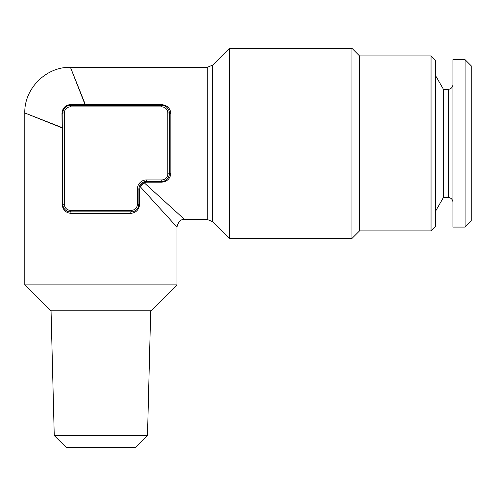 <?xml version="1.0" encoding="UTF-8"?>
<svg xmlns="http://www.w3.org/2000/svg" width="496" height="496" viewBox="0 0 496 496"><rect width="100%" height="100%" fill="white"/><g stroke="black" fill="none" stroke-linecap="round" stroke-linejoin="round"><path stroke-width="0.74" d="M465.112 227.081L471.2 220.993L471.2 65.801L465.112 59.712L452.941 59.712L452.941 227.081L465.112 227.081L465.112 59.712M24.8 284.896L50.666 310.763L151.088 310.763L176.954 284.896L24.8 284.896L24.8 112.964L27.094 113.882M54.25 435.525L147.498 435.525L135.327 447.696L66.421 447.696L54.25 435.525L51.051 310.763M431.043 55.912L431.043 230.882L435.606 226.319L435.606 60.475L431.043 55.912L359.532 55.912L351.924 48.304L229.443 48.304L229.443 238.489L212.654 221.7L212.654 65.094L229.443 48.304M85.362 105.357L70.444 67.32L85.362 104.613L70.816 104.501A1.519 0.415 -90 0 1 70.444 105.357L161.733 105.357A7.607 7.607 0 0 1 169.341 112.964L169.341 173.823A7.607 7.607 0 0 1 161.733 181.437L146.518 181.437A7.607 7.607 0 0 0 138.911 189.044L138.911 204.259A7.607 7.607 0 0 1 131.304 211.866L70.444 211.866A7.607 7.607 0 0 1 62.837 204.259L62.837 112.964A7.607 7.607 0 0 1 70.444 105.357L70.444 106.882A6.088 6.088 0 0 0 64.362 112.964L64.362 204.259A6.088 6.088 0 0 0 70.444 210.341L131.304 210.341A6.088 6.088 0 0 0 137.392 204.259L137.392 189.044L139.661 189.044L139.661 204.259C138.998 209.783 136.009 212.827 130.708 213.385A1.519 0.595 90 0 1 131.304 211.866L132.32 211.798M70.816 104.501C65.429 105.009 62.484 107.954 61.981 113.336A1.519 0.415 180 0 0 62.837 112.964L64.362 112.964L64.362 132.748M137.392 189.044A9.126 9.126 0 0 1 146.518 179.912L161.733 179.912A6.088 6.088 0 0 0 167.822 173.823L167.822 112.964L169.341 112.964L169.279 111.953M168.814 110.168L167.295 107.775M164.591 105.915L161.733 105.357L161.733 104.613C167.264 105.276 170.302 108.258 170.866 113.565L170.866 173.228C170.345 178.541 167.301 181.524 161.733 182.181L146.518 182.181L144.088 182.677A1.519 0.36 -113.6 0 0 143.474 182.069L146.518 181.437L146.518 182.181M169.341 112.964A1.519 0.595 180 0 0 170.866 113.565M61.981 113.336L62.093 127.881L24.8 112.964L62.837 127.881M169.272 174.846L169.341 173.823A1.519 0.595 180 0 1 170.866 173.228M163.81 181.145L164.846 180.767M167.22 179.099L168.814 176.613M130.708 213.385L71.04 213.385C65.732 212.865 62.75 209.82 62.093 204.259L62.093 127.881L30.572 115.277M63.128 206.33L63.5 207.365M65.174 209.74L67.654 211.333M69.428 211.798L70.444 211.866L70.444 210.341M71.04 213.385A1.519 0.595 90 0 0 70.444 211.866L70.066 211.854M143.474 182.069L139.55 186L143.474 182.069A1.519 0.36 -113.6 0 1 144.088 182.677L184.562 219.474L144.088 182.677L140.157 186.608L139.661 189.044M134.1 211.333L136.518 209.802M138.359 207.111L138.911 204.259L137.392 204.259M139.55 186A1.519 0.36 -156.4 0 0 140.157 186.608A1.519 0.36 -156.4 0 1 139.55 186M62.874 205.059L62.837 204.259L64.362 204.259L64.362 154.045M173.284 209.225L144.088 182.677M140.157 186.608L176.954 227.081L140.157 186.608M161.733 104.613L85.362 104.613L74.295 76.948M71.511 69.986L71.232 69.279M431.043 230.882L359.532 230.882L351.924 238.489L351.924 48.304M359.532 230.882L359.532 55.912M452.941 201.971C452.519 199.349 451 197.83 448.378 197.408L443.486 197.408L443.486 89.385L435.606 75.69M448.378 197.408L448.378 89.385L443.486 89.385M167.822 112.964A6.088 6.088 0 0 0 161.733 106.882L161.733 105.357M161.733 106.882L70.444 106.882M167.822 173.823L169.341 173.823M161.733 179.912L161.733 182.181M131.304 211.866L131.304 210.341M146.518 179.912L146.518 181.437M62.093 204.259L62.837 204.259M139.661 204.259L138.911 204.259M176.954 284.896L176.954 227.081C178.324 221.6 180.86 219.065 184.562 219.474L207.272 219.474L207.272 67.32L70.444 67.32C46.134 66.631 24.112 88.654 24.8 112.964M168.559 177.196L169.062 175.888M67.078 211.079L68.38 211.581M212.654 65.094L207.272 67.32M207.272 219.474L212.654 221.7M351.924 238.489L229.443 238.489M165.292 181.437L161.733 181.437M147.498 435.525L150.703 310.763M443.486 197.408L435.606 211.104M452.941 84.816C452.519 87.439 451 88.964 448.378 89.385"/></g></svg>
